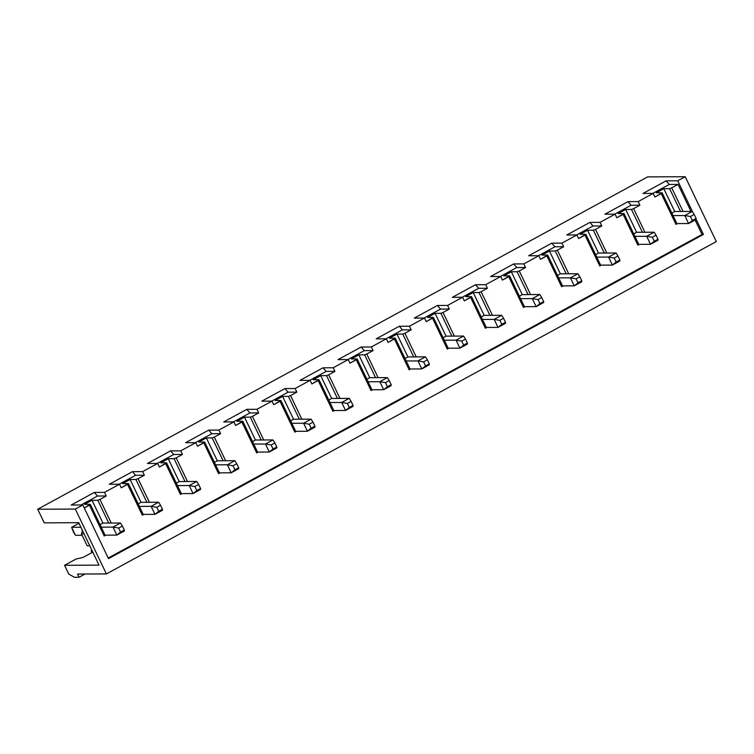 <?xml version="1.0" encoding="UTF-8"?>
<svg xmlns="http://www.w3.org/2000/svg" width="754" height="754" viewBox="0 0 754 754"><rect width="100%" height="100%" fill="white"/><g stroke="black" fill="none" stroke-linecap="round" stroke-linejoin="round"><path stroke-width="1.13" d="M102.949 523.097L120.499 523.012L102.949 523.097L100.056 524.671L102.949 523.097L92.016 500.27L102.949 523.097M116.832 535.114L105.079 535.161L116.832 535.114L112.996 527.103L101.243 527.159L112.996 527.103L120.499 523.012L122.402 526.028L118.651 528.064L120.574 532.07L124.325 530.024L122.402 526.028L124.325 530.024L116.832 535.114L124.335 531.023L116.832 535.114L120.574 532.07L118.651 528.064L112.996 527.103L116.832 535.114M82.139 535.274L75.466 535.302L82.139 535.274M80.885 527.253L71.621 527.291L75.466 535.302L71.621 527.291L80.885 527.253M79.132 523.201L71.621 527.291L73.562 532.286L71.621 527.291L79.132 523.201M73.562 532.286L75.466 535.302L73.562 532.286M124.335 531.023L124.325 530.024L124.335 531.023M112.996 527.103L118.651 528.064L122.402 526.028L120.499 523.012L112.996 527.103M141.064 502.324L158.623 502.239L141.064 502.324L138.171 503.898L141.064 502.324L130.131 479.497L141.064 502.324M154.956 514.341L143.203 514.388L154.956 514.341L151.12 506.33L139.367 506.386L151.12 506.33L158.623 502.239L160.527 505.255L156.775 507.301L158.689 511.297L162.44 509.261L160.527 505.255L162.44 509.261L154.956 514.341L162.459 510.251L154.956 514.341L158.689 511.297L156.775 507.301L151.12 506.33L154.956 514.341M162.459 510.251L162.44 509.261L162.459 510.251M151.12 506.33L156.775 507.301L160.527 505.255L158.623 502.239L151.12 506.33M179.188 481.552L196.737 481.467L179.188 481.552L176.295 483.126L179.188 481.552L168.255 458.724L179.188 481.552M193.071 493.568L181.318 493.625L193.071 493.568L189.235 485.557L177.482 485.614L189.235 485.557L196.737 481.467L198.641 484.483L194.89 486.528L196.813 490.534L200.564 488.488L198.641 484.483L200.564 488.488L193.071 493.568L200.573 489.478L193.071 493.568L196.813 490.534L194.89 486.528L189.235 485.557L193.071 493.568M200.573 489.478L200.564 488.488L200.573 489.478M189.235 485.557L194.89 486.528L198.641 484.483L196.737 481.467L189.235 485.557M217.303 460.779L234.862 460.694L217.303 460.779L214.409 462.353L217.303 460.779L206.37 437.951L217.303 460.779M231.195 472.796L219.442 472.852L231.195 472.796L227.359 464.784L215.606 464.841L227.359 464.784L234.862 460.694L236.765 463.71L233.014 465.755L234.928 469.761L238.679 467.716L236.765 463.71L238.679 467.716L231.195 472.796L238.698 468.705L231.195 472.796L234.928 469.761L233.014 465.755L227.359 464.784L231.195 472.796M238.698 468.705L238.679 467.716L238.698 468.705M227.359 464.784L233.014 465.755L236.765 463.71L234.862 460.694L227.359 464.784M255.427 440.006L272.976 439.931L255.427 440.006L252.533 441.59L255.427 440.006L244.494 417.179L255.427 440.006M269.31 452.023L257.557 452.08L269.31 452.023L265.474 444.012L253.721 444.068L265.474 444.012L272.976 439.931L274.88 442.937L271.129 444.983L273.052 448.988L276.803 446.943L274.88 442.937L276.803 446.943L269.31 452.023L276.812 447.933L269.31 452.023L273.052 448.988L271.129 444.983L265.474 444.012L269.31 452.023M276.812 447.933L276.803 446.943L276.812 447.933M265.474 444.012L271.129 444.983L274.88 442.937L272.976 439.931L265.474 444.012M293.542 419.233L311.1 419.158L293.542 419.233L290.648 420.817L293.542 419.233L282.609 396.416L293.542 419.233M307.434 431.25L295.681 431.307L307.434 431.25L303.598 423.239L291.836 423.296L303.598 423.239L311.1 419.158L313.004 422.165L309.253 424.21L311.166 428.215L314.918 426.17L313.004 422.165L314.918 426.17L307.434 431.25L314.936 427.16L307.434 431.25L311.166 428.215L309.253 424.21L303.598 423.239L307.434 431.25M314.936 427.16L314.918 426.17L314.936 427.16M303.598 423.239L309.253 424.21L313.004 422.165L311.1 419.158L303.598 423.239M331.666 398.461L349.215 398.385L331.666 398.461L328.772 400.044L331.666 398.461L320.733 375.643L331.666 398.461M345.549 410.478L333.796 410.534L345.549 410.478L341.713 402.476L329.96 402.523L341.713 402.476L349.215 398.385L351.119 401.392L347.368 403.437L349.291 407.443L353.042 405.398L351.119 401.392L353.042 405.398L345.549 410.478L353.051 406.387L345.549 410.478L349.291 407.443L347.368 403.437L341.713 402.476L345.549 410.478M353.051 406.387L353.042 405.398L353.051 406.387M341.713 402.476L347.368 403.437L351.119 401.392L349.215 398.385L341.713 402.476M369.78 377.688L387.339 377.613L369.78 377.688L366.887 379.271L369.78 377.688L358.847 354.87L369.78 377.688M383.673 389.705L371.92 389.761L383.673 389.705L379.837 381.703L368.075 381.75L379.837 381.703L387.339 377.613L389.243 380.619L385.492 382.664L387.405 386.67L391.156 384.625L389.243 380.619L391.156 384.625L383.673 389.705L391.175 385.624L383.673 389.705L387.405 386.67L385.492 382.664L379.837 381.703L383.673 389.705M391.175 385.624L391.156 384.625L391.175 385.624M379.837 381.703L385.492 382.664L389.243 380.619L387.339 377.613L379.837 381.703M407.905 356.925L425.454 356.84L407.905 356.925L405.011 358.499L407.905 356.925L396.972 334.097L407.905 356.925M421.788 368.932L410.035 368.989L421.788 368.932L417.952 360.93L406.199 360.987L417.952 360.93L425.454 356.84L427.358 359.846L423.607 361.892L425.529 365.897L429.28 363.852L427.358 359.846L429.28 363.852L421.788 368.932L429.29 364.851L421.788 368.932L425.529 365.897L423.607 361.892L417.952 360.93L421.788 368.932M429.29 364.851L429.28 363.852L429.29 364.851M417.952 360.93L423.607 361.892L427.358 359.846L425.454 356.84L417.952 360.93M446.019 336.152L463.578 336.067L446.019 336.152L443.126 337.726L446.019 336.152L435.086 313.325L446.019 336.152M459.912 348.169L448.159 348.216L459.912 348.169L456.076 340.158L444.313 340.214L456.076 340.158L463.578 336.067L465.482 339.083L461.731 341.119L463.644 345.125L467.395 343.079L465.482 339.083L467.395 343.079L459.912 348.169L467.414 344.078L459.912 348.169L463.644 345.125L461.731 341.119L456.076 340.158L459.912 348.169M467.414 344.078L467.395 343.079L467.414 344.078M456.076 340.158L461.731 341.119L465.482 339.083L463.578 336.067L456.076 340.158M484.143 315.379L501.693 315.295L484.143 315.379L481.25 316.953L484.143 315.379L473.21 292.552L484.143 315.379M498.026 327.396L486.273 327.443L498.026 327.396L494.19 319.385L482.437 319.442L494.19 319.385L501.693 315.295L503.597 318.311L499.845 320.356L501.768 324.352L505.519 322.316L503.597 318.311L505.519 322.316L498.026 327.396L505.529 323.306L498.026 327.396L501.768 324.352L499.845 320.356L494.19 319.385L498.026 327.396M505.529 323.306L505.519 322.316L505.529 323.306M494.19 319.385L499.845 320.356L503.597 318.311L501.693 315.295L494.19 319.385M522.258 294.607L539.817 294.522L522.258 294.607L519.365 296.181L522.258 294.607L511.325 271.779L522.258 294.607M536.151 306.624L524.398 306.68L536.151 306.624L532.315 298.612L520.552 298.669L532.315 298.612L539.817 294.522L541.721 297.538L537.97 299.583L539.883 303.589L543.634 301.543L541.721 297.538L543.634 301.543L536.151 306.624L543.653 302.533L536.151 306.624L539.883 303.589L537.97 299.583L532.315 298.612L536.151 306.624M543.653 302.533L543.634 301.543L543.653 302.533M532.315 298.612L537.97 299.583L541.721 297.538L539.817 294.522L532.315 298.612M560.382 273.834L577.932 273.749L560.382 273.834L557.489 275.408L560.382 273.834L549.449 251.007L560.382 273.834M574.265 285.851L562.512 285.907L574.265 285.851L570.429 277.84L558.676 277.896L570.429 277.84L577.932 273.749L579.835 276.765L576.084 278.81L578.007 282.816L581.758 280.771L579.835 276.765L581.758 280.771L574.265 285.851L581.768 281.76L574.265 285.851L578.007 282.816L576.084 278.81L570.429 277.84L574.265 285.851M581.768 281.76L581.758 280.771L581.768 281.76M570.429 277.84L576.084 278.81L579.835 276.765L577.932 273.749L570.429 277.84M598.497 253.061L616.056 252.986L598.497 253.061L595.603 254.645L598.497 253.061L587.564 230.243L598.497 253.061M612.389 265.078L600.636 265.135L612.389 265.078L608.544 257.067L596.791 257.123L608.544 257.067L616.056 252.986L617.96 255.992L614.208 258.038L616.122 262.043L619.873 259.998L617.96 255.992L619.873 259.998L612.389 265.078L619.892 260.988L612.389 265.078L616.122 262.043L614.208 258.038L608.544 257.067L612.389 265.078M619.892 260.988L619.873 259.998L619.892 260.988M608.544 257.067L614.208 258.038L617.96 255.992L616.056 252.986L608.544 257.067M636.621 232.289L654.17 232.213L636.621 232.289L633.728 233.872L636.621 232.289L625.688 209.471L636.621 232.289M650.504 244.305L638.751 244.362L650.504 244.305L646.668 236.294L634.915 236.351L646.668 236.294L654.17 232.213L656.074 235.22L652.323 237.265L654.246 241.271L657.997 239.225L656.074 235.22L657.997 239.225L650.504 244.305L658.006 240.215L650.504 244.305L654.246 241.271L652.323 237.265L646.668 236.294L650.504 244.305M658.006 240.215L657.997 239.225L658.006 240.215M646.668 236.294L652.323 237.265L656.074 235.22L654.17 232.213L646.668 236.294M674.736 211.516L692.295 211.44L674.736 211.516L671.842 213.099L674.736 211.516L663.803 188.698L674.736 211.516M688.628 223.533L676.875 223.589L688.628 223.533L684.783 215.531L673.03 215.578L684.783 215.531L692.295 211.44L694.198 214.447L690.447 216.492L692.361 220.498L696.112 218.453L694.198 214.447L696.112 218.453L688.628 223.533L696.13 219.442L688.628 223.533L692.361 220.498L690.447 216.492L684.783 215.531L688.628 223.533M696.13 219.442L696.112 218.453L696.13 219.442M684.783 215.531L690.447 216.492L694.198 214.447L692.295 211.44L684.783 215.531M44.222 522.852L37.7 509.233L647.611 176.888L37.7 509.233L75.315 509.063L82.817 504.973L71.215 505.029L94.325 492.428L104.514 492.381L119.528 484.209L109.339 484.256L132.45 471.655L142.638 471.608L157.643 463.437L147.454 463.484L170.564 450.892L180.753 450.845L195.767 442.664L185.578 442.711L208.688 430.119L218.877 430.072L233.881 421.891L223.693 421.938L246.803 409.347L256.991 409.299L272.006 401.119L261.817 401.166L284.927 388.574L295.116 388.527L310.12 380.346L299.932 380.393L323.042 367.801L333.23 367.754L348.244 359.573L338.056 359.62L361.166 347.029L371.354 346.981L386.359 338.8L376.171 338.848L399.281 326.256L409.469 326.209L424.483 318.037L414.295 318.084L437.405 305.483L447.593 305.436L462.598 297.264L452.409 297.312L475.52 284.71L485.708 284.663L500.722 276.492L490.534 276.539L513.644 263.947L523.832 263.9L538.837 255.719L528.648 255.766L551.758 243.174L561.947 243.127L576.951 234.946L566.772 234.994L589.882 222.402L600.071 222.355L615.076 214.174L604.887 214.221L627.997 201.629L638.186 201.582L653.19 193.401L643.011 193.448L666.121 180.856L677.714 180.8L685.216 176.719L647.611 176.888L685.216 176.719L677.714 180.8L692.719 212.119L677.714 180.8L666.121 180.856L669.26 184.457L678.034 184.41L671.729 187.85L683.049 211.478L671.729 187.85L678.034 184.41L690.984 211.44L678.034 184.41L669.26 184.457L652.832 193.401L669.26 184.457L666.121 180.856L643.011 193.448L653.19 193.401L638.186 201.582L639.91 205.182L633.614 208.622L644.934 232.251L633.614 208.622L639.91 205.182L631.136 205.229L614.708 214.174L631.136 205.229L639.91 205.182L638.186 201.582L627.997 201.629L631.136 205.229L627.997 201.629L604.887 214.221L615.076 214.174L600.071 222.355L601.796 225.955L595.49 229.395L606.81 253.024L595.49 229.395L601.796 225.955L593.021 225.993L576.593 234.946L593.021 225.993L601.796 225.955L600.071 222.355L589.882 222.402L593.021 225.993L589.882 222.402L566.772 234.994L576.951 234.946L561.947 243.127L563.672 246.728L557.376 250.158L568.695 273.796L557.376 250.158L563.672 246.728L554.897 246.765L538.469 255.719L554.897 246.765L563.672 246.728L561.947 243.127L551.758 243.174L554.897 246.765L551.758 243.174L528.648 255.766L538.837 255.719L523.832 263.9L525.557 267.5L519.252 270.931L530.571 294.569L519.252 270.931L525.557 267.5L516.782 267.538L500.354 276.492L516.782 267.538L525.557 267.5L523.832 263.9L513.644 263.947L516.782 267.538L513.644 263.947L490.534 276.539L500.722 276.492L485.708 284.663L487.433 288.273L481.137 291.704L492.456 315.342L481.137 291.704L487.433 288.273L478.658 288.311L462.23 297.264L478.658 288.311L487.433 288.273L485.708 284.663L475.52 284.71L478.658 288.311L475.52 284.71L452.409 297.312L462.598 297.264L447.593 305.436L449.318 309.046L443.013 312.476L454.332 336.114L443.013 312.476L449.318 309.046L440.543 309.083L424.116 318.037L440.543 309.083L449.318 309.046L447.593 305.436L437.405 305.483L440.543 309.083L437.405 305.483L414.295 318.084L424.483 318.037L409.469 326.209L411.194 329.818L404.898 333.249L416.217 356.878L404.898 333.249L411.194 329.818L402.419 329.856L385.991 338.81L402.419 329.856L411.194 329.818L409.469 326.209L399.281 326.256L402.419 329.856L399.281 326.256L376.171 338.848L386.359 338.8L371.354 346.981L373.079 350.582L366.774 354.022L378.103 377.65L366.774 354.022L373.079 350.582L364.305 350.629L347.877 359.583L364.305 350.629L373.079 350.582L371.354 346.981L361.166 347.029L364.305 350.629L361.166 347.029L338.056 359.62L348.244 359.573L333.23 367.754L334.955 371.354L328.659 374.795L339.979 398.423L328.659 374.795L334.955 371.354L326.18 371.402L309.753 380.346L326.18 371.402L334.955 371.354L333.23 367.754L323.042 367.801L326.18 371.402L323.042 367.801L299.932 380.393L310.12 380.346L295.116 388.527L296.84 392.127L290.535 395.567L301.864 419.196L290.535 395.567L296.84 392.127L288.066 392.174L271.638 401.119L288.066 392.174L296.84 392.127L295.116 388.527L284.927 388.574L288.066 392.174L284.927 388.574L261.817 401.166L272.006 401.119L256.991 409.299L258.716 412.9L252.42 416.34L263.74 439.968L252.42 416.34L258.716 412.9L249.942 412.938L233.514 421.891L249.942 412.938L258.716 412.9L256.991 409.299L246.803 409.347L249.942 412.938L246.803 409.347L223.693 421.938L233.881 421.891L218.877 430.072L220.602 433.673L214.296 437.103L225.625 460.741L214.296 437.103L220.602 433.673L211.827 433.71L195.399 442.664L211.827 433.71L220.602 433.673L218.877 430.072L208.688 430.119L211.827 433.71L208.688 430.119L185.578 442.711L195.767 442.664L180.753 450.845L182.477 454.445L176.182 457.876L187.501 481.514L176.182 457.876L182.477 454.445L173.703 454.483L157.275 463.437L173.703 454.483L182.477 454.445L180.753 450.845L170.564 450.892L173.703 454.483L170.564 450.892L147.454 463.484L157.643 463.437L142.638 471.608L144.363 475.218L138.057 478.649L149.386 502.287L138.057 478.649L144.363 475.218L135.588 475.256L119.16 484.209L135.588 475.256L144.363 475.218L142.638 471.608L132.45 471.655L135.588 475.256L132.45 471.655L109.339 484.256L119.528 484.209L104.514 492.381L106.239 495.991L99.943 499.421L111.262 523.059L99.943 499.421L106.239 495.991L97.464 496.028L81.036 504.982L97.464 496.028L106.239 495.991L104.514 492.381L94.325 492.428L97.464 496.028L94.325 492.428L71.215 505.029L82.817 504.973L75.315 509.063L106.389 573.926L716.3 241.582L685.216 176.719L716.3 241.582L106.389 573.926L77.558 574.058L79.095 577.262L85.032 574.03L79.095 577.262L74.392 577.281L68.784 574.105L64.561 565.293L99.038 565.132L78.699 522.692L44.222 522.852L78.699 522.692L99.038 565.132L64.561 565.293L76.116 558.997L64.561 565.293L68.784 574.105L74.392 577.281L79.095 577.262L77.558 574.058L106.389 573.926L75.315 509.063L37.7 509.233L44.222 522.852M91.96 550.363L91.121 550.816L92.384 552.333L83.006 557.442L76.116 558.997L83.006 557.442L92.384 552.333L91.121 550.816L91.96 550.363M91.96 552.559L91.121 550.816L91.96 552.559M108.746 523.069L97.813 500.241L92.016 500.27L97.813 500.241L99.943 499.421L97.813 500.241L108.746 523.069M105.079 535.161L104.203 535.981L105.711 535.161L104.203 535.981L89.434 505.142L84.25 507.97L90.31 504.332L105.079 535.161L90.31 504.332L84.514 504.36L90.31 504.332L89.434 505.142L104.203 535.981L105.079 535.161M696.121 219.225L703.425 234.456L108.519 558.629L82.817 504.973L108.519 558.629L703.425 234.456L702.012 234.466L695.094 220.008L702.012 234.466L108.237 558.026L702.012 234.466L703.425 234.456L696.121 219.225M89.773 545.811L87.191 545.821L89.773 545.811M84.024 533.794L81.441 533.804L87.191 545.821L81.441 533.804L84.024 533.794M82.591 530.816L81.441 533.804L82.591 530.816M82.375 530.354L82.469 531.146L82.375 530.354M677.497 223.589L675.999 224.4L661.22 193.571L654.924 197.011L653.19 193.401L654.924 197.011L662.097 192.76L676.875 223.589L675.999 224.4L677.497 223.589M639.383 244.362L637.875 245.173L623.106 214.343L616.8 217.774L615.076 214.174L616.8 217.774L623.982 213.533L638.751 244.362L637.875 245.173L639.383 244.362M601.258 265.135L599.76 265.945L584.981 235.116L578.686 238.547L576.951 234.946L578.686 238.547L585.858 234.296L600.636 265.135L599.76 265.945L601.258 265.135M563.144 285.898L561.636 286.718L546.867 255.889L540.561 259.319L538.837 255.719L540.561 259.319L547.743 255.069L562.512 285.907L561.636 286.718L563.144 285.898M525.02 306.671L523.521 307.491L508.743 276.661L502.447 280.092L500.722 276.492L502.447 280.092L509.619 275.841L524.398 306.68L523.521 307.491L525.02 306.671M486.905 327.443L485.397 328.263L470.628 297.434L464.323 300.865L462.598 297.264L464.323 300.865L471.504 296.614L486.273 327.443L485.397 328.263L486.905 327.443M448.781 348.216L447.282 349.036L432.504 318.207L426.208 321.638L424.483 318.037L426.208 321.638L433.38 317.387L448.159 348.216L447.282 349.036L448.781 348.216M410.666 368.989L409.158 369.809L394.389 338.97L388.084 342.41L386.359 338.8L388.084 342.41L395.266 338.16L410.035 368.989L409.158 369.809L410.666 368.989M372.542 389.761L371.043 390.581L356.274 359.743L349.969 363.183L348.244 359.573L349.969 363.183L357.142 358.932L371.92 389.761L371.043 390.581L372.542 389.761M334.427 410.534L332.919 411.345L318.15 380.516L311.845 383.956L310.12 380.346L311.845 383.956L319.027 379.705L333.796 410.534L332.919 411.345L334.427 410.534M296.303 431.307L294.805 432.117L280.036 401.288L273.73 404.719L272.006 401.119L273.73 404.719L280.903 400.478L295.681 431.307L294.805 432.117L296.303 431.307M258.188 452.07L256.68 452.89L241.911 422.061L235.606 425.492L233.881 421.891L235.606 425.492L242.788 421.241L257.557 452.08L256.68 452.89L258.188 452.07M220.064 472.843L218.566 473.663L203.797 442.834L197.491 446.264L195.767 442.664L197.491 446.264L204.664 442.014L219.442 472.852L218.566 473.663L220.064 472.843M181.95 493.616L180.442 494.436L165.673 463.606L159.367 467.037L157.643 463.437L159.367 467.037L166.549 462.786L181.318 493.625L180.442 494.436L181.95 493.616M143.826 514.388L142.327 515.208L127.558 484.379L121.253 487.81L119.528 484.209L121.253 487.81L128.425 483.559L143.203 514.388L142.327 515.208L143.826 514.388M84.514 504.36L92.016 500.27L84.514 504.36M146.87 502.296L135.927 479.469L130.131 479.497L135.927 479.469L138.057 478.649L135.927 479.469L146.87 502.296M122.629 483.587L128.425 483.559L122.629 483.587L130.131 479.497L122.629 483.587M128.425 483.559L127.558 484.379L142.327 515.208L143.203 514.388L128.425 483.559M184.984 481.523L174.051 458.696L168.255 458.724L174.051 458.696L176.182 457.876L174.051 458.696L184.984 481.523M160.753 462.815L166.549 462.786L160.753 462.815L168.255 458.724L160.753 462.815M166.549 462.786L165.673 463.606L180.442 494.436L181.318 493.625L166.549 462.786M223.109 460.751L212.166 437.933L206.37 437.951L212.166 437.933L214.296 437.103L212.166 437.933L223.109 460.751M198.868 442.042L204.664 442.014L198.868 442.042L206.37 437.951L198.868 442.042M204.664 442.014L203.797 442.834L218.566 473.663L219.442 472.852L204.664 442.014M261.223 439.978L250.29 417.16L244.494 417.179L250.29 417.16L252.42 416.34L250.29 417.16L261.223 439.978M236.992 421.269L242.788 421.241L236.992 421.269L244.494 417.179L236.992 421.269M242.788 421.241L241.911 422.061L256.68 452.89L257.557 452.08L242.788 421.241M299.347 419.205L288.405 396.387L282.609 396.416L288.405 396.387L290.535 395.567L288.405 396.387L299.347 419.205M275.106 400.497L280.903 400.478L275.106 400.497L282.609 396.416L275.106 400.497M280.903 400.478L280.036 401.288L294.805 432.117L295.681 431.307L280.903 400.478M337.462 398.432L326.529 375.615L320.733 375.643L326.529 375.615L328.659 374.795L326.529 375.615L337.462 398.432M313.23 379.733L319.027 379.705L313.23 379.733L320.733 375.643L313.23 379.733M319.027 379.705L318.15 380.516L332.919 411.345L333.796 410.534L319.027 379.705M375.586 377.669L364.644 354.842L358.847 354.87L364.644 354.842L366.774 354.022L364.644 354.842L375.586 377.669M351.345 358.961L357.142 358.932L351.345 358.961L358.847 354.87L351.345 358.961M357.142 358.932L356.274 359.743L371.043 390.581L371.92 389.761L357.142 358.932M413.701 356.896L402.768 334.069L396.972 334.097L402.768 334.069L404.898 333.249L402.768 334.069L413.701 356.896M389.469 338.188L395.266 338.16L389.469 338.188L396.972 334.097L389.469 338.188M395.266 338.16L394.389 338.97L409.158 369.809L410.035 368.989L395.266 338.16M451.825 336.124L440.883 313.296L435.086 313.325L440.883 313.296L443.013 312.476L440.883 313.296L451.825 336.124M427.584 317.415L433.38 317.387L427.584 317.415L435.086 313.325L427.584 317.415M433.38 317.387L432.504 318.207L447.282 349.036L448.159 348.216L433.38 317.387M489.94 315.351L479.007 292.524L473.21 292.552L479.007 292.524L481.137 291.704L479.007 292.524L489.94 315.351M465.699 296.642L471.504 296.614L465.699 296.642L473.21 292.552L465.699 296.642M471.504 296.614L470.628 297.434L485.397 328.263L486.273 327.443L471.504 296.614M528.064 294.578L517.121 271.751L511.325 271.779L517.121 271.751L519.252 270.931L517.121 271.751L528.064 294.578M503.823 275.87L509.619 275.841L503.823 275.87L511.325 271.779L503.823 275.87M509.619 275.841L508.743 276.661L523.521 307.491L524.398 306.68L509.619 275.841M566.179 273.806L555.246 250.988L549.449 251.007L555.246 250.988L557.376 250.158L555.246 250.988L566.179 273.806M541.938 255.097L547.743 255.069L541.938 255.097L549.449 251.007L541.938 255.097M547.743 255.069L546.867 255.889L561.636 286.718L562.512 285.907L547.743 255.069M604.303 253.033L593.36 230.215L587.564 230.243L593.36 230.215L595.49 229.395L593.36 230.215L604.303 253.033M580.062 234.324L585.858 234.296L580.062 234.324L587.564 230.243L580.062 234.324M585.858 234.296L584.981 235.116L599.76 265.945L600.636 265.135L585.858 234.296M642.417 232.26L631.484 209.442L625.688 209.471L631.484 209.442L633.614 208.622L631.484 209.442L642.417 232.26M618.176 213.552L623.982 213.533L618.176 213.552L625.688 209.471L618.176 213.552M623.982 213.533L623.106 214.343L637.875 245.173L638.751 244.362L623.982 213.533M680.542 211.497L669.599 188.67L663.803 188.698L669.599 188.67L671.729 187.85L669.599 188.67L680.542 211.497M656.3 192.788L662.097 192.76L656.3 192.788L663.803 188.698L656.3 192.788M662.097 192.76L661.22 193.571L675.999 224.4L676.875 223.589L662.097 192.76M82.271 531.636L82.045 529.676"/></g></svg>
